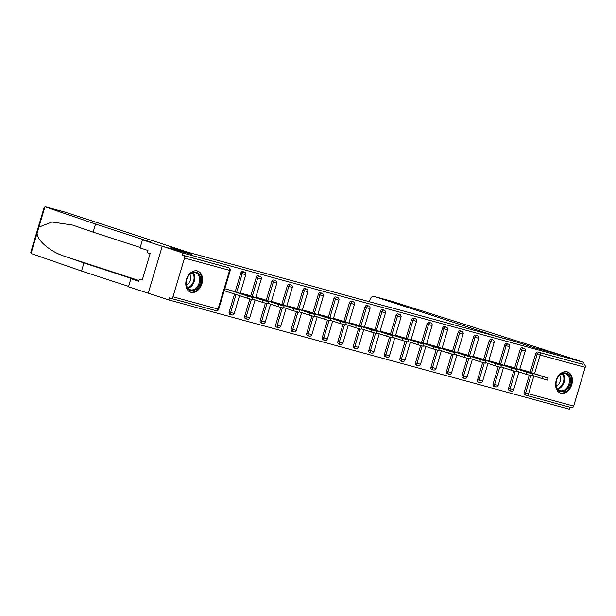 <?xml version="1.0" encoding="UTF-8"?>
<svg xmlns="http://www.w3.org/2000/svg" width="616" height="616" viewBox="0 0 616 616"><rect width="100%" height="100%" fill="white"/><g stroke="black" fill="none" stroke-linecap="round" stroke-linejoin="round"><path stroke-width="0.92" d="M190.983 292.3A11.142 8.039 108.1 0 0 201.871 283.93A11.142 8.039 108.1 0 0 197.62 271.032A11.142 8.039 108.1 0 0 197.351 270.948A11.142 8.039 108.1 0 0 186.463 279.317A11.142 8.039 108.1 0 0 190.714 292.223A11.142 8.039 108.1 0 0 190.983 292.3M560.814 393.185A11.142 8.039 108.1 0 0 571.702 384.815A11.142 8.039 108.1 0 0 567.452 371.91A11.142 8.039 108.1 0 0 567.182 371.833A11.142 8.039 108.1 0 0 556.294 380.203A11.142 8.039 108.1 0 0 560.545 393.1A11.142 8.039 108.1 0 0 560.814 393.185M140.186 247.493L93.132 232.147L95.534 224.07L151.028 242.165L142.473 239.832L140.063 247.909L147.963 250.481L147.309 252.675L150.135 253.592L142.257 280.018L139.439 279.094L138.785 281.289L130.885 278.709L128.475 286.786L168.822 299.946L569.507 409.24L570.1 407.261M142.473 239.832L162.224 246.269L148.225 293.224L162.224 246.269L191.884 254.362L172.134 247.925L513.498 341.041L533.248 347.478L562.909 355.571L583.506 362.285L582.898 364.341L537.814 352.044L582.898 364.341M584.399 364.834A2.141 1.486 105.3 0 1 585.2 367.344L573.65 406.083A2.141 1.486 105.3 0 1 571.679 407.692A2.141 1.486 105.3 0 1 571.625 407.677L526.642 395.41M187.11 252.006L170.809 247.493L191.784 254.339L162.224 246.269L182.821 252.991L583.506 362.285M168.822 299.946L169.439 297.89L170.94 298.383A2.141 1.486 -74.7 0 0 170.994 298.398A2.141 1.486 -74.7 0 0 172.965 296.789L184.515 258.05A2.141 1.486 -74.7 0 0 183.714 255.532L182.213 255.039L182.821 252.991M519.804 369.184L528.659 371.733M182.213 255.039L227.296 267.344A2.141 1.548 -71.9 0 1 227.35 267.359A2.141 1.548 -71.9 0 1 227.396 267.375M526.441 395.349L525.04 394.887A2.141 1.548 -71.9 0 1 524.986 394.871A2.141 1.548 -71.9 0 1 524.154 392.43L529.29 375.206M530.183 372.226L535.704 353.692A2.141 1.548 -71.9 0 1 537.814 352.044M230.045 314.422A2.141 1.548 -71.9 0 1 229.999 314.406A2.141 1.548 -71.9 0 1 229.167 311.965L234.511 294.032M235.189 291.761L240.717 273.219A2.141 1.548 -71.9 0 1 242.82 271.579A2.141 1.548 -71.9 0 1 242.873 271.594A2.141 1.548 -71.9 0 1 242.927 271.61M245.576 318.657A2.141 1.548 -71.9 0 1 245.522 318.641A2.141 1.548 -71.9 0 1 244.691 316.2L249.827 298.976M250.72 295.996L256.241 277.454A2.141 1.548 -71.9 0 1 258.35 275.814A2.141 1.548 -71.9 0 1 258.397 275.829A2.141 1.548 -71.9 0 1 258.45 275.845M261.099 322.892A2.141 1.548 -71.9 0 1 261.045 322.876A2.141 1.548 -71.9 0 1 260.221 320.435L265.357 303.211M266.243 300.231L271.772 281.689A2.141 1.548 -71.9 0 1 273.874 280.049A2.141 1.548 -71.9 0 1 273.928 280.064A2.141 1.548 -71.9 0 1 273.974 280.08M276.623 327.127A2.141 1.548 -71.9 0 1 276.576 327.111A2.141 1.548 -71.9 0 1 275.745 324.671L280.881 307.446M281.766 304.466L287.295 285.924A2.141 1.548 -71.9 0 1 289.397 284.284A2.141 1.548 -71.9 0 1 289.451 284.299A2.141 1.548 -71.9 0 1 289.505 284.315M292.153 331.362A2.141 1.548 -71.9 0 1 292.1 331.346A2.141 1.548 -71.9 0 1 291.268 328.906L296.404 311.681M297.297 308.701L302.818 290.159A2.141 1.548 -71.9 0 1 304.928 288.519A2.141 1.548 -71.9 0 1 304.974 288.534A2.141 1.548 -71.9 0 1 305.028 288.55M307.677 335.597A2.141 1.548 -71.9 0 1 307.623 335.581A2.141 1.548 -71.9 0 1 306.799 333.14L311.935 315.916M312.82 312.936L318.349 294.394A2.141 1.548 -71.9 0 1 320.451 292.754A2.141 1.548 -71.9 0 1 320.505 292.769A2.141 1.548 -71.9 0 1 320.551 292.785M323.2 339.832A2.141 1.548 -71.9 0 1 323.154 339.816A2.141 1.548 -71.9 0 1 322.322 337.375L327.458 320.151M328.343 317.171L333.872 298.629A2.141 1.548 -71.9 0 1 335.974 296.989A2.141 1.548 -71.9 0 1 336.028 297.004A2.141 1.548 -71.9 0 1 336.082 297.02M338.731 344.067A2.141 1.548 -71.9 0 1 338.677 344.051A2.141 1.548 -71.9 0 1 337.845 341.611L342.981 324.386M343.874 321.406L349.395 302.864A2.141 1.548 -71.9 0 1 351.505 301.224A2.141 1.548 -71.9 0 1 351.551 301.239A2.141 1.548 -71.9 0 1 351.605 301.255M354.254 348.302A2.141 1.548 -71.9 0 1 354.2 348.286A2.141 1.548 -71.9 0 1 353.376 345.846L358.512 328.621M359.398 325.641L364.926 307.099A2.141 1.548 -71.9 0 1 367.028 305.459A2.141 1.548 -71.9 0 1 367.082 305.474A2.141 1.548 -71.9 0 1 367.128 305.49M369.777 352.537A2.141 1.548 -71.9 0 1 369.731 352.521A2.141 1.548 -71.9 0 1 368.899 350.08L374.035 332.856M374.921 329.876L380.449 311.334A2.141 1.548 -71.9 0 1 382.551 309.694A2.141 1.548 -71.9 0 1 382.605 309.709A2.141 1.548 -71.9 0 1 382.659 309.725M385.308 356.772A2.141 1.548 -71.9 0 1 385.254 356.756A2.141 1.548 -71.9 0 1 384.423 354.315L389.558 337.091M390.452 334.111L395.973 315.569A2.141 1.548 -71.9 0 1 398.082 313.929A2.141 1.548 -71.9 0 1 398.128 313.944A2.141 1.548 -71.9 0 1 398.182 313.96M400.831 361.007A2.141 1.548 -71.9 0 1 400.777 360.991A2.141 1.548 -71.9 0 1 399.953 358.55L405.089 341.326M405.975 338.346L411.503 319.804A2.141 1.548 -71.9 0 1 413.606 318.164A2.141 1.548 -71.9 0 1 413.659 318.179A2.141 1.548 -71.9 0 1 413.706 318.195M416.354 365.242A2.141 1.548 -71.9 0 1 416.308 365.226A2.141 1.548 -71.9 0 1 415.477 362.786L420.613 345.561M421.498 342.581L427.027 324.039A2.141 1.548 -71.9 0 1 429.129 322.399A2.141 1.548 -71.9 0 1 429.183 322.414A2.141 1.548 -71.9 0 1 429.237 322.43M431.885 369.477A2.141 1.548 -71.9 0 1 431.831 369.461A2.141 1.548 -71.9 0 1 431 367.02L436.136 349.796M437.029 346.816L442.55 328.282A2.141 1.548 -71.9 0 1 444.66 326.634A2.141 1.548 -71.9 0 1 444.706 326.649A2.141 1.548 -71.9 0 1 444.76 326.665M447.409 373.712A2.141 1.548 -71.9 0 1 447.355 373.696A2.141 1.548 -71.9 0 1 446.531 371.255L451.667 354.031M452.552 351.051L458.081 332.517A2.141 1.548 -71.9 0 1 460.183 330.869A2.141 1.548 -71.9 0 1 460.237 330.884A2.141 1.548 -71.9 0 1 460.283 330.9M462.932 377.947A2.141 1.548 -71.9 0 1 462.885 377.931A2.141 1.548 -71.9 0 1 462.054 375.49L467.19 358.266M468.075 355.286L473.604 336.752A2.141 1.548 -71.9 0 1 475.706 335.104A2.141 1.548 -71.9 0 1 475.76 335.119A2.141 1.548 -71.9 0 1 475.814 335.135M478.463 382.182A2.141 1.548 -71.9 0 1 478.409 382.166A2.141 1.548 -71.9 0 1 477.577 379.726L482.713 362.501M483.606 359.521L489.127 340.987A2.141 1.548 -71.9 0 1 491.237 339.339A2.141 1.548 -71.9 0 1 491.283 339.354A2.141 1.548 -71.9 0 1 491.337 339.37M493.986 386.417A2.141 1.548 -71.9 0 1 493.932 386.401A2.141 1.548 -71.9 0 1 493.108 383.96L498.244 366.736M499.129 363.756L504.658 345.222A2.141 1.548 -71.9 0 1 506.76 343.574A2.141 1.548 -71.9 0 1 506.814 343.589A2.141 1.548 -71.9 0 1 506.86 343.605M509.509 390.652A2.141 1.548 -71.9 0 1 509.463 390.636A2.141 1.548 -71.9 0 1 508.631 388.195L513.767 370.971M514.653 367.991L520.181 349.457A2.141 1.548 -71.9 0 1 522.283 347.809A2.141 1.548 -71.9 0 1 522.337 347.824A2.141 1.548 -71.9 0 1 522.391 347.84M513.136 367.498L504.273 364.949M497.613 363.263L488.75 360.714M482.082 359.028L473.227 356.479M466.558 354.793L457.696 352.244M451.028 350.558L442.173 348.009M435.504 346.323L426.649 343.774M419.981 342.088L411.118 339.539M404.45 337.853L395.595 335.304M388.927 333.618L380.072 331.069M373.404 329.375L364.541 326.834M357.873 325.14L349.018 322.599M342.35 320.905L333.495 318.364M326.827 316.67L317.964 314.129M311.296 312.435L302.441 309.894M295.772 308.2L286.917 305.659M280.249 303.965L271.387 301.424M264.718 299.73L255.863 297.189M249.195 295.495L240.332 292.954M233.672 291.26L224.809 288.719M224.201 290.775L226.08 291.283M548.001 378.07L547.385 380.126L541.949 378.563L542.557 376.507L548.001 378.07L526.257 370.947M542.557 376.507L521.683 369.7M541.949 378.563L532.032 375.329M532.47 373.835L531.862 375.891L526.426 374.328L527.034 372.272L532.47 373.835L510.733 366.713M527.034 372.272L506.152 365.465M526.426 374.328L516.501 371.094M516.947 369.6L516.331 371.656L510.895 370.093L511.511 368.037L516.947 369.6L495.202 362.478M511.511 368.037L490.629 361.23M510.895 370.093L500.977 366.859M501.424 365.365L500.808 367.421L495.372 365.858L495.98 363.802L501.424 365.365L479.679 358.243M495.98 363.802L475.105 356.995M495.372 365.858L485.454 362.616M485.893 361.13L485.285 363.186L479.849 361.623L480.457 359.567L485.893 361.13L464.156 354.007M480.457 359.567L459.575 352.76M479.849 361.623L469.923 358.381M470.37 356.895L469.754 358.951L464.318 357.388L464.934 355.332L470.37 356.895L448.625 349.773M464.934 355.332L444.051 348.525M464.318 357.388L454.4 354.146M564.217 391.183A9.648 6.961 -71.9 0 1 556.048 385.293A9.648 6.961 -71.9 0 1 562.277 373.342A9.648 6.961 -71.9 0 1 570.439 379.225A9.648 6.961 -71.9 0 1 564.217 391.183M561.877 373.85A8.932 6.445 108.1 0 0 556.125 382.528A8.932 6.445 108.1 0 0 560.006 390.598A8.932 6.445 108.1 0 0 563.678 390.367A8.932 6.445 108.1 0 0 569.43 381.689A8.932 6.445 108.1 0 0 565.542 373.619A8.932 6.445 108.1 0 0 561.877 373.85M556.263 385.862A6.36 4.589 108.1 0 0 556.548 385.747A6.36 4.589 108.1 0 0 559.728 375.236M559.813 392.792L559.705 392.754A11.073 7.993 108.1 0 0 559.813 392.792A11.073 7.993 108.1 0 0 564.364 392.5A11.073 7.993 108.1 0 0 571.494 381.735A11.073 7.993 108.1 0 0 566.682 371.733A11.073 7.993 108.1 0 0 566.558 371.694L566.682 371.733M194.386 290.298A9.648 6.961 -71.9 0 1 186.217 284.415A9.648 6.961 -71.9 0 1 192.438 272.465A9.648 6.961 -71.9 0 1 200.608 278.347A9.648 6.961 -71.9 0 1 194.386 290.298M192.046 272.965A8.932 6.445 108.1 0 0 186.294 281.651A8.932 6.445 108.1 0 0 190.175 289.72A8.932 6.445 108.1 0 0 193.847 289.481A8.932 6.445 108.1 0 0 199.599 280.804A8.932 6.445 108.1 0 0 195.711 272.734A8.932 6.445 108.1 0 0 192.046 272.965M186.432 284.977A6.36 4.589 108.1 0 0 186.717 284.869A6.36 4.589 108.1 0 0 189.897 274.359M189.859 291.869A11.073 7.993 108.1 0 0 189.982 291.907A11.073 7.993 108.1 0 0 194.533 291.622A11.073 7.993 108.1 0 0 201.663 280.858A11.073 7.993 108.1 0 0 196.851 270.848A11.073 7.993 108.1 0 0 196.727 270.817L196.851 270.848M392.815 301.647L562.909 355.571L533.348 347.509L512.373 340.671L496.057 336.213L374.058 296.435A4.289 2.965 -74.7 0 0 373.966 296.411A4.289 2.965 -74.7 0 0 370.016 299.622L369.384 301.732M373.966 296.411L393.585 301.763L374.058 296.435M64.942 212.12A4.289 2.965 105.3 0 1 65.042 212.143A4.289 2.965 105.3 0 1 65.134 212.174L45.492 206.814L44.113 207.569L30.8 252.237L31.031 253.476L81.535 271.025L83.945 262.947L138.908 280.873M95.534 224.07L44.953 206.76L37.106 233.094C36.929 240.386 50.566 251.905 64.503 256.241L83.945 262.947M93.132 232.147L72.565 225.063L51.975 222.03L38.877 227.135M138.9 280.896L130.885 278.709M81.535 271.025L128.598 286.371M187.133 251.952L65.134 212.174M142.296 279.88L139.439 279.094M454.847 352.66L454.231 354.716L448.795 353.153L449.403 351.097L454.847 352.66L433.102 345.538M449.403 351.097L428.528 344.29M448.795 353.153L438.877 349.911M439.316 348.425L438.707 350.481L433.264 348.918L433.88 346.862L439.316 348.425L417.579 341.303M433.88 346.862L412.997 340.055M433.264 348.918L423.346 345.676M423.793 344.19L423.177 346.246L417.74 344.675L418.356 342.627L423.793 344.19L402.048 337.067M418.356 342.627L397.474 335.82M417.74 344.675L407.823 341.441M408.269 339.955L407.653 342.011L402.217 340.44L402.825 338.392L408.269 339.955L386.525 332.832M402.825 338.392L381.943 331.585M402.217 340.44L392.3 337.206M392.739 335.72L392.13 337.768L386.686 336.205L387.302 334.157L392.739 335.72L371.001 328.598M387.302 334.157L366.42 327.35M386.686 336.205L376.769 332.971M377.215 331.485L376.599 333.533L371.163 331.97L371.779 329.922L377.215 331.485L355.471 324.363M371.779 329.922L350.897 323.115M371.163 331.97L361.245 328.736M361.692 327.25L361.076 329.298L355.64 327.735L356.248 325.687L361.692 327.25L339.947 320.127M356.248 325.687L335.366 318.88M355.64 327.735L345.722 324.501M346.161 323.015L345.553 325.063L340.109 323.5L340.725 321.452L346.161 323.015L324.424 315.892M340.725 321.452L319.843 314.645M340.109 323.5L330.191 320.266M330.638 318.78L330.022 320.828L324.586 319.265L325.202 317.217L330.638 318.78L308.893 311.658M325.202 317.217L304.319 310.41M324.586 319.265L314.668 316.031M315.115 314.545L314.499 316.593L309.063 315.03L309.671 312.982L315.115 314.545L293.37 307.423M309.671 312.982L288.788 306.167M309.063 315.03L299.145 311.796M299.584 310.31L298.976 312.358L293.532 310.795L294.148 308.747L299.584 310.31L277.847 303.188M294.148 308.747L273.265 301.932M293.532 310.795L283.614 307.561M284.061 306.075L283.445 308.123L278.009 306.56L278.625 304.512L284.061 306.075L262.316 298.952M278.625 304.512L257.742 297.697M278.009 306.56L268.091 303.326M268.538 301.84L267.921 303.888L262.485 302.325L263.094 300.277L268.538 301.84L246.793 294.718M263.094 300.277L242.211 293.462M262.485 302.325L252.568 299.091M253.007 297.605L252.398 299.653L246.954 298.09L247.57 296.042L253.007 297.605L231.27 290.483M247.57 296.042L226.688 289.227M246.954 298.09L224.224 290.683M585.2 367.344L540.117 355.047L534.565 373.658M533.887 375.929L528.567 393.786L573.65 406.083M531.685 372.719L537.214 354.177A2.141 1.548 108.1 0 1 539.316 352.537A2.141 1.486 105.3 0 1 540.117 355.047L535.704 353.692M524.154 392.43L528.567 393.786A2.141 1.486 105.3 0 1 526.588 395.395A2.141 1.486 105.3 0 1 526.541 395.38A2.141 1.548 -71.9 0 1 526.488 395.364A2.141 1.548 -71.9 0 1 525.664 392.923L530.815 375.637M172.965 296.789L218.049 309.086L229.599 270.347L184.515 258.05M183.714 255.532L227.296 267.344M170.994 298.398L216.077 310.695A2.141 2.141 0 0 0 218.695 309.24L218.049 309.086A2.141 1.486 -74.7 0 1 216.077 310.695A2.141 1.486 -74.7 0 1 216.024 310.68L171.04 298.406M229.599 270.347A2.141 1.486 -74.7 0 0 228.798 267.829A2.141 1.548 -71.9 0 1 228.852 267.845A2.141 2.141 0 0 1 230.245 270.493L229.599 270.347M508.631 388.195L513.682 389.705L518.988 371.902M516.162 368.483L521.683 349.942L525.232 350.966A2.141 2.141 0 0 0 523.846 348.317A2.141 1.548 -71.9 0 0 523.793 348.302A2.141 1.548 108.1 0 0 521.683 349.942L520.181 349.457M511.018 391.145A2.141 1.548 -71.9 0 1 510.964 391.129A2.141 1.548 -71.9 0 1 510.14 388.688L515.292 371.402M493.108 383.96L494.61 384.453L499.761 367.167M500.631 364.249L506.16 345.707L504.658 345.222M477.577 379.726L479.086 380.218L484.238 362.932M485.108 360.014L490.636 341.472L489.127 340.987M462.054 375.49L463.563 375.983L468.714 358.697M469.585 355.779L475.105 337.237L473.604 336.752M446.531 371.255L448.032 371.748L453.183 354.462M454.054 351.543L459.582 333.002L458.081 332.517M431 367.02L432.509 367.513L437.66 350.227M438.53 347.309L444.059 328.767L442.55 328.282M415.477 362.786L416.978 363.278L422.137 345.992M423.007 343.074L428.528 324.532L427.027 324.039M399.953 358.55L401.455 359.043L406.606 341.757M407.476 338.839L413.005 320.297L411.503 319.804M384.423 354.315L385.932 354.801L391.083 337.522M391.953 334.603L397.482 316.062L395.973 315.569M368.899 350.08L370.401 350.566L375.56 333.287M376.43 330.369L381.951 311.827L380.449 311.334M353.376 345.846L354.878 346.331L360.029 329.052M360.899 326.134L366.428 307.592L364.926 307.099M337.845 341.611L339.354 342.096L344.506 324.817M345.376 321.899L350.904 303.357L349.395 302.864M322.322 337.375L323.824 337.861L328.983 320.582M329.853 317.663L335.374 299.122L333.872 298.629M306.799 333.14L308.3 333.626L313.452 316.347M314.322 313.429L319.85 294.887L318.349 294.394M291.268 328.906L292.777 329.391L297.928 312.112M298.798 309.194L304.327 290.652L302.818 290.159M275.745 324.671L277.246 325.156L282.405 307.877M283.275 304.959L288.796 286.417L287.295 285.924M260.221 320.435L261.723 320.921L266.874 303.642M267.744 300.724L273.273 282.182L271.772 281.689M244.691 316.2L246.2 316.686L251.351 299.407M252.221 296.481L257.75 277.947L256.241 277.454M229.167 311.965L230.669 312.451L236.02 294.525M236.698 292.246L242.219 273.712L240.717 273.219M495.495 386.91A2.141 1.548 -71.9 0 1 495.441 386.894A2.141 1.548 -71.9 0 1 494.61 384.453L498.159 385.47L503.465 367.667M509.062 346.577L509.709 346.731A2.141 2.141 0 0 0 508.315 344.082A2.141 1.548 -71.9 0 0 508.262 344.059A2.141 1.548 108.1 0 0 506.16 345.707L509.062 346.577M479.964 382.675A2.141 1.548 -71.9 0 1 479.91 382.659A2.141 1.548 -71.9 0 1 479.086 380.218L482.628 381.235L487.941 363.432M493.539 342.342L494.178 342.496A2.141 2.141 0 0 0 492.792 339.847A2.141 1.548 -71.9 0 0 492.738 339.824A2.141 1.548 108.1 0 0 490.636 341.472L493.539 342.342M464.441 378.44A2.141 1.548 -71.9 0 1 464.387 378.424A2.141 1.548 -71.9 0 1 463.563 375.983L467.105 377L472.41 359.197M478.016 338.107L478.655 338.261A2.141 2.141 0 0 0 477.269 335.612A2.141 1.548 -71.9 0 0 477.215 335.589A2.141 1.548 108.1 0 0 475.105 337.237L478.016 338.107M448.918 374.205A2.141 1.548 -71.9 0 1 448.864 374.189A2.141 1.548 -71.9 0 1 448.032 371.748L451.582 372.765L456.887 354.962M462.485 333.872L463.132 334.026A2.141 2.141 0 0 0 461.738 331.37A2.141 1.548 -71.9 0 0 461.684 331.354A2.141 1.548 108.1 0 0 459.582 333.002L462.485 333.872M433.387 369.97A2.141 1.548 -71.9 0 1 433.333 369.954A2.141 1.548 -71.9 0 1 432.509 367.513L436.051 368.53L441.364 350.727M446.962 329.637L447.601 329.791A2.141 2.141 0 0 0 446.215 327.135A2.141 1.548 -71.9 0 0 446.161 327.119A2.141 1.548 108.1 0 0 444.059 328.767L446.962 329.637M417.864 365.735A2.141 1.548 -71.9 0 1 417.81 365.719A2.141 1.548 -71.9 0 1 416.978 363.278L420.528 364.295L425.833 346.492M431.431 325.402L432.078 325.556A2.141 2.141 0 0 0 430.692 322.9A2.141 1.548 -71.9 0 0 430.638 322.884A2.141 1.548 108.1 0 0 428.528 324.532L431.431 325.402M402.34 361.5A2.141 1.548 -71.9 0 1 402.287 361.484A2.141 1.548 -71.9 0 1 401.455 359.043L405.005 360.06L410.31 342.257M415.908 321.167L416.555 321.321A2.141 2.141 0 0 0 415.161 318.665A2.141 1.548 -71.9 0 0 415.107 318.649A2.141 1.548 108.1 0 0 413.005 320.297L415.908 321.167M386.81 357.265A2.141 1.548 -71.9 0 1 386.756 357.249A2.141 1.548 -71.9 0 1 385.932 354.801L389.474 355.825L394.787 338.022M400.385 316.932L401.024 317.086A2.141 2.141 0 0 0 399.638 314.43A2.141 1.548 -71.9 0 0 399.584 314.414A2.141 1.548 108.1 0 0 397.482 316.062L400.385 316.932M371.286 353.03A2.141 1.548 -71.9 0 1 371.232 353.014A2.141 1.548 -71.9 0 1 370.401 350.566L373.95 351.59L379.256 333.787M384.854 312.697L385.5 312.851A2.141 2.141 0 0 0 384.115 310.195A2.141 1.548 -71.9 0 0 384.061 310.179A2.141 1.548 108.1 0 0 381.951 311.827L384.854 312.697M355.763 348.795A2.141 1.548 -71.9 0 1 355.709 348.779A2.141 1.548 -71.9 0 1 354.878 346.331L358.427 347.355L363.733 329.552M369.33 308.462L369.977 308.616A2.141 2.141 0 0 0 368.584 305.96A2.141 1.548 -71.9 0 0 368.53 305.944A2.141 1.548 108.1 0 0 366.428 307.592L369.33 308.462M340.232 344.56A2.141 1.548 -71.9 0 1 340.178 344.544A2.141 1.548 -71.9 0 1 339.354 342.096L342.896 343.12L348.209 325.317M353.807 304.227L354.446 304.381A2.141 2.141 0 0 0 353.06 301.725A2.141 1.548 -71.9 0 0 353.007 301.709A2.141 1.548 108.1 0 0 350.904 303.357L353.807 304.227M324.709 340.325A2.141 1.548 -71.9 0 1 324.655 340.309A2.141 1.548 -71.9 0 1 323.824 337.861L327.373 338.885L332.679 321.082M338.276 299.992L338.923 300.146A2.141 2.141 0 0 0 337.537 297.49A2.141 1.548 -71.9 0 0 337.483 297.474A2.141 1.548 108.1 0 0 335.374 299.122L338.276 299.992M309.178 336.09A2.141 1.548 -71.9 0 1 309.132 336.074A2.141 1.548 -71.9 0 1 308.3 333.626L311.85 334.65L317.155 316.847M322.753 295.757L323.4 295.911A2.141 2.141 0 0 0 322.006 293.255A2.141 1.548 -71.9 0 0 321.952 293.239A2.141 1.548 108.1 0 0 319.85 294.887L322.753 295.757M293.655 331.855A2.141 1.548 -71.9 0 1 293.601 331.839A2.141 1.548 -71.9 0 1 292.777 329.391L296.319 330.415L301.632 312.612M307.23 291.522L307.869 291.676A2.141 2.141 0 0 0 306.483 289.02A2.141 1.548 -71.9 0 0 306.429 289.004A2.141 1.548 108.1 0 0 304.327 290.652L307.23 291.522M278.132 327.62A2.141 1.548 -71.9 0 1 278.078 327.604A2.141 1.548 -71.9 0 1 277.246 325.156L280.796 326.18L286.101 308.377M291.699 287.287L292.346 287.441A2.141 2.141 0 0 0 290.96 284.785A2.141 1.548 -71.9 0 0 290.906 284.769A2.141 1.548 108.1 0 0 288.796 286.417L291.699 287.287M262.601 323.385A2.141 1.548 -71.9 0 1 262.555 323.369A2.141 1.548 -71.9 0 1 261.723 320.921L265.273 321.945L270.578 304.142M276.176 283.052L276.823 283.206A2.141 2.141 0 0 0 275.429 280.55A2.141 1.548 -71.9 0 0 275.375 280.534A2.141 1.548 108.1 0 0 273.273 282.182L276.176 283.052M247.078 319.15A2.141 1.548 -71.9 0 1 247.024 319.134A2.141 1.548 -71.9 0 1 246.2 316.686L249.742 317.71L255.055 299.907M260.653 278.817L261.292 278.963A2.141 2.141 0 0 0 259.906 276.315A2.141 1.548 -71.9 0 0 259.852 276.299A2.141 1.548 108.1 0 0 257.75 277.947L260.653 278.817M231.554 314.915A2.141 1.548 -71.9 0 1 231.5 314.899A2.141 1.548 -71.9 0 1 230.669 312.451L234.219 313.475L239.524 295.672M245.122 274.582L245.769 274.728A2.141 2.141 0 0 0 244.375 272.079A2.141 1.548 -71.9 0 0 244.329 272.064A2.141 1.548 108.1 0 0 242.219 273.712L245.122 274.582M562.862 373.527A8.932 6.445 -71.9 0 1 564.187 381.874A8.932 6.445 -71.9 0 1 558.774 388.765A8.932 6.445 -71.9 0 1 557.788 389.089M557.434 388.634A8.639 6.229 108.1 0 0 558.281 388.35A8.639 6.229 108.1 0 0 563.501 381.751A8.639 6.229 108.1 0 0 562.308 373.689M193.031 272.642A8.932 6.445 -71.9 0 1 194.356 280.996A8.932 6.445 -71.9 0 1 188.943 287.888A8.932 6.445 -71.9 0 1 187.957 288.211M187.595 287.749A8.639 6.229 108.1 0 0 188.45 287.464A8.639 6.229 108.1 0 0 193.663 280.865A8.639 6.229 108.1 0 0 192.469 272.803M37.106 233.094L31.031 253.476M139.008 280.534L64.503 256.241M571.679 407.692L526.588 395.395A2.141 2.141 0 0 1 526.488 395.364L524.986 394.871M509.463 390.636L510.964 391.129A2.141 2.141 0 0 0 513.682 389.705M519.673 369.623L525.232 350.966M522.337 347.824L523.846 348.317M493.932 386.401L495.441 386.894A2.141 2.141 0 0 0 498.159 385.47M504.142 365.388L509.709 346.731M506.814 343.589L508.315 344.082M478.409 382.166L479.91 382.659A2.141 2.141 0 0 0 482.628 381.235M488.619 361.153L494.178 342.496M491.283 339.354L492.792 339.847M462.885 377.931L464.387 378.424A2.141 2.141 0 0 0 467.105 377M473.096 356.918L478.655 338.261M475.76 335.119L477.269 335.612M447.355 373.696L448.864 374.189A2.141 2.141 0 0 0 451.582 372.765M457.565 352.683L463.132 334.026M460.237 330.884L461.738 331.37M431.831 369.461L433.333 369.954A2.141 2.141 0 0 0 436.051 368.53M442.042 348.448L447.601 329.791M444.706 326.649L446.215 327.135M416.308 365.226L417.81 365.719A2.141 2.141 0 0 0 420.528 364.295M426.518 344.213L432.078 325.556M429.183 322.414L430.692 322.9M400.777 360.991L402.287 361.484A2.141 2.141 0 0 0 405.005 360.06M410.988 339.978L416.555 321.321M413.659 318.179L415.161 318.665M385.254 356.756L386.756 357.249A2.141 2.141 0 0 0 389.474 355.825M395.464 335.743L401.024 317.086M398.128 313.944L399.638 314.43M369.731 352.521L371.232 353.014A2.141 2.141 0 0 0 373.95 351.59M379.933 331.508L385.5 312.851M382.605 309.709L384.115 310.195M354.2 348.286L355.709 348.779A2.141 2.141 0 0 0 358.427 347.355M364.41 327.273L369.977 308.616M367.082 305.474L368.584 305.96M338.677 344.051L340.178 344.544A2.141 2.141 0 0 0 342.896 343.12M348.887 323.038L354.446 304.381M351.551 301.239L353.06 301.725M323.154 339.816L324.655 340.309A2.141 2.141 0 0 0 327.373 338.885M333.356 318.803L338.923 300.146M336.028 297.004L337.537 297.49M307.623 335.581L309.132 336.074A2.141 2.141 0 0 0 311.85 334.65M317.833 314.568L323.4 295.911M320.505 292.769L322.006 293.255M292.1 331.346L293.601 331.839A2.141 2.141 0 0 0 296.319 330.415M302.31 310.333L307.869 291.676M304.974 288.534L306.483 289.02M276.576 327.111L278.078 327.604A2.141 2.141 0 0 0 280.796 326.18M286.779 306.098L292.346 287.441M289.451 284.299L290.96 284.785M261.045 322.876L262.555 323.369A2.141 2.141 0 0 0 265.273 321.945M271.256 301.863L276.823 283.206M273.928 280.064L275.429 280.55M245.522 318.641L247.024 319.134A2.141 2.141 0 0 0 249.742 317.71M255.732 297.628L261.292 278.963M258.397 275.829L259.906 276.315M229.999 314.406L231.5 314.899A2.141 2.141 0 0 0 234.219 313.475M240.202 293.393L245.769 274.728M242.873 271.594L244.375 272.079M218.695 309.24L230.245 270.493M227.35 267.359L228.852 267.845M65.042 212.143L45.415 206.791"/></g></svg>
